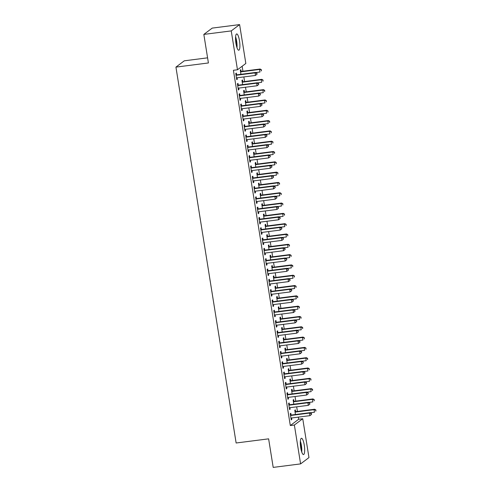 <?xml version="1.0" encoding="UTF-8"?>
<svg xmlns="http://www.w3.org/2000/svg" width="492" height="492" viewBox="0 0 492 492"><rect width="100%" height="100%" fill="white"/><g stroke="black" fill="none" stroke-linecap="round" stroke-linejoin="round"><path stroke-width="0.74" d="M300.723 447.745A8.21 1.937 -97.3 0 1 301.442 438.267A8.21 1.937 -97.3 0 1 304.253 445.088A8.21 1.937 -97.3 0 1 303.527 454.559A8.21 1.937 -97.3 0 1 300.723 447.745M235.957 43.413A8.21 1.937 -97.3 0 1 236.683 33.936A8.21 1.937 -97.3 0 1 239.487 40.756A8.21 1.937 -97.3 0 1 238.761 50.227A8.21 1.937 -97.3 0 1 235.957 43.413M298.681 419.246L302.74 418.723L308.964 457.591L300.6 463.894L273.195 467.4L268.62 438.846L236.135 442.997L175.933 67.115L208.411 62.964L203.836 34.409L212.206 28.106L239.61 24.6L245.834 63.468L237.47 69.772L233.411 70.288L290.311 425.549L298.681 419.246L298.343 417.13M297.426 411.435L296.688 406.822M295.778 401.128L295.04 396.515M294.124 390.814L293.386 386.202M292.476 380.507L291.738 375.894M290.821 370.199L290.083 365.587M289.173 359.886L288.435 355.279M287.519 349.578L286.781 344.966M285.87 339.271L285.132 334.658M284.216 328.963L283.478 324.351M282.568 318.65L281.83 314.037M280.914 308.343L280.176 303.73M279.265 298.035L278.527 293.423M277.611 287.722L276.873 283.109M275.963 277.414L275.225 272.802M274.308 267.107L273.57 262.494M272.66 256.793L271.922 252.181M271.006 246.486L270.268 241.873M269.358 236.178L268.62 231.566M267.703 225.865L266.965 221.259M266.055 215.558L265.317 210.945M264.401 205.25L263.663 200.638M262.753 194.937L262.015 190.33M261.098 184.629L260.36 180.017M259.45 174.322L258.712 169.709M257.796 164.014L257.058 159.402M256.147 153.701L255.41 149.088M254.493 143.393L253.755 138.781M252.845 133.086L252.107 128.474M251.191 122.772L250.453 118.16M249.542 112.465L248.804 107.853M247.888 102.158L247.15 97.545M246.24 91.844L245.502 87.232M244.585 81.537L243.847 76.924M242.937 71.229L242.138 66.254M207.593 57.835L184.297 60.811L175.933 67.115M293.958 401.22L293.687 399.553L293.121 399.978L293.798 404.209M289.431 404.627L289.167 402.96L288.601 403.385L289.591 409.572L290.157 409.147L289.923 407.69M290.655 380.605L290.385 378.932L289.819 379.357L290.495 383.588M286.129 384.012L285.864 382.339L285.298 382.77L286.289 388.951L286.854 388.526L286.621 387.069M287.353 359.984L287.082 358.317L286.516 358.742L287.193 362.973M282.826 363.391L282.562 361.725L281.996 362.149L282.986 368.336L283.552 367.911L283.318 366.454M284.05 339.363L283.779 337.697L283.214 338.121L283.89 342.352M279.524 342.77L279.259 341.104L278.693 341.528L279.684 347.715L280.249 347.291L280.016 345.833M280.748 318.748L280.477 317.076L279.911 317.506L280.588 321.737M276.221 322.155L275.957 320.483L275.391 320.913L276.381 327.1L276.947 326.67L276.713 325.212M277.445 298.127L277.174 296.461L276.609 296.885L277.285 301.116M272.919 301.534L272.654 299.868L272.088 300.292L273.078 306.479L273.644 306.055L273.411 304.597M274.142 277.506L273.872 275.84L273.306 276.264L273.983 280.495M269.616 280.92L269.352 279.247L268.786 279.677L269.776 285.858L270.342 285.434L270.108 283.976M270.84 256.892L270.569 255.219L270.003 255.649L270.68 259.881M266.313 260.299L266.049 258.632L265.483 259.056L266.473 265.243L267.039 264.813L266.805 263.355M267.537 236.271L267.267 234.604L266.701 235.028L267.377 239.26M263.011 239.678L262.746 238.011L262.181 238.435L263.171 244.622L263.737 244.198L263.503 242.74M264.235 215.656L263.964 213.983L263.398 214.407L264.075 218.639M259.708 219.063L259.444 217.39L258.878 217.821L259.868 224.001L260.434 223.577L260.2 222.12M260.932 195.035L260.662 193.368L260.096 193.793L260.772 198.024M256.406 198.442L256.141 196.775L255.576 197.2L256.566 203.387L257.132 202.962L256.898 201.505M257.63 174.414L257.359 172.747L256.793 173.172L257.47 177.403M253.103 177.821L252.839 176.154L252.273 176.579L253.263 182.766L253.829 182.341L253.595 180.884M254.327 153.799L254.056 152.126L253.491 152.557L254.167 156.788M249.801 157.206L249.536 155.534L248.97 155.964L249.961 162.151L250.526 161.72L250.293 160.263M251.025 133.178L250.754 131.512L250.188 131.936L250.865 136.167M246.498 136.585L246.234 134.919L245.668 135.343L246.658 141.53L247.224 141.106L246.99 139.648M247.722 112.557L247.451 110.891L246.886 111.315L247.562 115.546M243.196 115.971L242.931 114.298L242.365 114.728L243.355 120.909L243.921 120.485L243.688 119.027M244.419 91.942L244.149 90.27L243.583 90.7L244.26 94.931M239.893 95.35L239.629 93.683L239.063 94.107L240.053 100.294L240.619 99.864L240.385 98.406M241.117 71.322L240.846 69.655L240.28 70.079L240.957 74.31M236.59 74.729L236.326 73.062L235.76 73.486L236.75 79.673L237.316 79.249L237.083 77.791M238.245 85.042L237.974 83.369L237.408 83.8L238.399 89.981L238.964 89.556L238.731 88.099M242.765 81.629L242.501 79.962L241.935 80.387L242.611 84.618M241.547 105.657L241.277 103.99L240.711 104.415L241.701 110.602L242.267 110.177L242.033 108.72M246.068 102.25L245.803 100.583L245.237 101.008L245.914 105.239M244.85 126.278L244.579 124.611L244.014 125.036L245.004 131.223L245.57 130.792L245.336 129.334M249.37 122.871L249.106 121.198L248.54 121.629L249.216 125.86M248.153 146.899L247.882 145.226L247.316 145.65L248.306 151.837L248.872 151.413L248.638 149.955M252.673 143.486L252.408 141.819L251.843 142.243L252.519 146.475M251.455 167.514L251.184 165.847L250.619 166.271L251.609 172.458L252.175 172.034L251.941 170.576M255.975 164.107L255.711 162.44L255.145 162.864L255.822 167.095M254.758 188.135L254.487 186.462L253.921 186.892L254.911 193.073L255.477 192.649L255.243 191.191M259.278 184.728L259.013 183.055L258.448 183.485L259.124 187.71M258.06 208.749L257.79 207.083L257.224 207.507L258.214 213.694L258.78 213.27L258.546 211.812M262.58 205.342L262.316 203.676L261.75 204.1L262.427 208.331M261.363 229.37L261.092 227.704L260.526 228.128L261.516 234.315L262.082 233.885L261.849 232.427M265.883 225.963L265.618 224.29L265.053 224.721L265.729 228.952M264.665 249.991L264.395 248.319L263.829 248.749L264.819 254.93L265.385 254.505L265.151 253.048M269.185 246.578L268.921 244.911L268.355 245.336L269.032 249.567M267.968 270.606L267.697 268.94L267.131 269.364L268.122 275.551L268.687 275.126L268.454 273.669M272.488 267.199L272.224 265.532L271.658 265.957L272.334 270.188M271.27 291.227L271 289.56L270.434 289.985L271.424 296.172L271.99 295.741L271.756 294.284M275.791 287.82L275.526 286.147L274.96 286.578L275.637 290.809M274.573 311.848L274.302 310.175L273.737 310.6L274.727 316.786L275.292 316.362L275.059 314.905M279.093 308.435L278.829 306.768L278.263 307.192L278.939 311.424M277.875 332.463L277.605 330.796L277.039 331.221L278.029 337.407L278.595 336.983L278.361 335.526M282.396 329.056L282.131 327.389L281.565 327.813L282.242 332.045M281.178 353.084L280.907 351.411L280.342 351.841L281.332 358.022L281.898 357.598L281.664 356.14M285.698 349.677L285.434 348.004L284.868 348.434L285.545 352.659M284.481 373.699L284.21 372.032L283.644 372.456L284.634 378.643L285.2 378.219L284.966 376.761M289.001 370.291L288.736 368.625L288.171 369.049L288.847 373.28M287.783 394.32L287.512 392.653L286.947 393.077L287.937 399.264L288.503 398.834L288.269 397.376M292.303 390.912L292.039 389.24L291.473 389.67L292.15 393.901M291.086 414.941L290.815 413.268L290.249 413.698L291.239 419.879L291.805 419.455L291.572 417.997M295.606 411.527L295.341 409.861L294.776 410.285L295.452 414.516M300.6 463.894L294.37 425.033L302.74 418.723M203.836 34.409L231.246 30.904L239.61 24.6M290.311 425.549L294.37 425.033M237.47 69.772L231.246 30.904M236.695 79.329L237.316 79.249M238.343 89.636L238.964 89.556M239.998 99.944L240.619 99.864M241.646 110.257L242.267 110.177M243.3 120.565L243.921 120.485M244.948 130.872L245.57 130.792M246.603 141.186L247.224 141.106M248.251 151.493L248.872 151.413M249.905 161.8L250.526 161.72M251.553 172.108L252.175 172.034M253.208 182.421L253.829 182.341M254.856 192.729L255.477 192.649M256.51 203.036L257.132 202.962M258.159 213.35L258.78 213.27M259.813 223.657L260.434 223.577M261.461 233.964L262.082 233.885M263.115 244.278L263.737 244.198M264.764 254.585L265.385 254.505M266.418 264.893L267.039 264.813M268.066 275.206L268.687 275.126M269.721 285.514L270.342 285.434M271.369 295.821L271.99 295.741M273.023 306.135L273.644 306.055M274.671 316.442L275.292 316.362M276.326 326.749L276.947 326.67M277.974 337.057L278.595 336.983M279.628 347.37L280.249 347.291M281.276 357.678L281.898 357.598M282.931 367.985L283.552 367.911M284.579 378.299L285.2 378.219M286.233 388.606L286.854 388.526M287.882 398.914L288.503 398.834M289.536 409.227L290.157 409.147M291.184 419.535L291.805 419.455M257.052 74.2L256.885 73.167L257.052 74.2L255.465 75.442L236.99 77.804A1.052 1.015 -127 0 0 236.621 77.927L236.48 78.007M256.83 74.372L255.465 75.442L255.047 72.865L255.612 72.435L237.144 74.796A1.052 1.015 -127 0 1 236.75 74.772L235.932 74.556M236.025 75.159L236.185 75.196A1.052 1.015 -127 0 0 236.578 75.227L255.047 72.865L256.664 73.339M256.885 73.167L255.612 72.435M255.834 72.564L259.985 72.035L259.573 69.452L260.139 69.028L241.664 71.389A1.052 1.015 53 0 1 241.271 71.365L240.453 71.149M261.184 69.932L261.35 70.965L261.412 69.759L259.573 69.452L241.098 71.814A1.052 1.015 53 0 1 240.705 71.789L240.551 71.746M260.139 69.028L261.412 69.759M258.706 84.507L258.54 83.48L258.706 84.507L257.113 85.749L238.638 88.111A1.052 1.015 -127 0 0 238.276 88.234L238.134 88.314M258.478 84.679L257.113 85.749L256.701 83.173L257.267 82.748L238.792 85.11A1.052 1.015 -127 0 1 238.399 85.079L237.581 84.864M237.679 85.467L237.839 85.51A1.052 1.015 -127 0 0 238.226 85.534L256.701 83.173L258.312 83.652M258.54 83.48L257.267 82.748M260.354 94.821L260.188 93.787L260.354 94.821L258.767 96.057L240.293 98.418A1.052 1.015 -127 0 0 239.924 98.541L239.782 98.621M260.133 94.987L258.767 96.057L258.349 93.48L258.915 93.056L240.447 95.417A1.052 1.015 -127 0 1 240.053 95.393L239.235 95.177M239.327 95.774L239.487 95.817A1.052 1.015 -127 0 0 239.881 95.842L258.349 93.48L259.967 93.96M260.188 93.787L258.915 93.056M257.482 82.871L261.633 82.342L261.221 79.765L261.787 79.341L243.312 81.697A1.052 1.015 53 0 1 242.925 81.672L242.107 81.457M262.839 80.239L262.999 81.272L263.06 80.073L261.221 79.765L242.747 82.127A1.052 1.015 53 0 1 242.359 82.102L242.199 82.059M261.787 79.341L263.06 80.073M259.136 93.179L263.288 92.65L262.876 90.073L263.441 89.649L244.967 92.01A1.052 1.015 53 0 1 244.573 91.986L243.755 91.764M264.487 90.553L264.653 91.58L264.714 90.38L262.876 90.073L244.401 92.434A1.052 1.015 53 0 1 244.007 92.41L243.854 92.367M263.441 89.649L264.714 90.38M236.99 47.706A8.161 1.925 82.7 0 0 235.6 36.826M235.551 37.681A7.109 1.673 -97.3 0 1 236.726 46.888M236.08 44.132A6.58 1.55 82.7 0 0 235.619 40.51M301.75 452.037A8.161 1.925 82.7 0 0 300.36 441.158M300.317 442.013A7.109 1.673 -97.3 0 1 301.491 451.219M300.846 448.464A6.58 1.55 82.7 0 0 300.384 444.842M262.008 105.128L261.842 104.095L262.008 105.128L260.416 106.37L241.941 108.732A1.052 1.015 -127 0 0 241.578 108.855L241.437 108.935M261.781 105.3L260.416 106.37L260.004 103.794L260.569 103.363L242.095 105.725A1.052 1.015 -127 0 1 241.701 105.7L240.883 105.485M240.982 106.087L241.142 106.124A1.052 1.015 -127 0 0 241.529 106.155L260.004 103.794L261.615 104.267M261.842 104.095L260.569 103.363M263.657 115.435L263.491 114.408L263.657 115.435L262.07 116.678L243.595 119.039A1.052 1.015 -127 0 0 243.226 119.162L243.085 119.242M263.435 115.608L262.07 116.678L261.652 114.101L262.218 113.677L243.749 116.038A1.052 1.015 -127 0 1 243.355 116.007L242.538 115.792M242.63 116.395L242.79 116.438A1.052 1.015 -127 0 0 243.183 116.463L261.652 114.101L263.269 114.575M263.491 114.408L262.218 113.677M260.785 103.492L264.936 102.957L264.524 100.38L265.09 99.956L246.615 102.318A1.052 1.015 53 0 1 246.228 102.293L245.41 102.078M266.141 100.86L266.301 101.893L266.363 100.688L264.524 100.38L246.055 102.742A1.052 1.015 53 0 1 245.662 102.717L245.502 102.674M265.09 99.956L266.363 100.688M262.439 113.8L266.59 113.271L266.178 110.694L266.744 110.263L248.269 112.625A1.052 1.015 53 0 1 247.876 112.6L247.058 112.385M267.789 111.167L267.955 112.201L268.017 111.001L266.178 110.694L247.704 113.055A1.052 1.015 53 0 1 247.31 113.025L247.156 112.988M266.744 110.263L268.017 111.001M265.311 125.749L265.145 124.716L265.311 125.749L263.718 126.985L245.244 129.347A1.052 1.015 -127 0 0 244.881 129.47L244.739 129.55M265.083 125.915L263.718 126.985L263.306 124.408L263.872 123.984L245.397 126.346A1.052 1.015 -127 0 1 245.004 126.321L244.186 126.106M244.284 126.702L244.444 126.745A1.052 1.015 -127 0 0 244.832 126.77L263.306 124.408L264.917 124.888M265.145 124.716L263.872 123.984M264.087 124.107L268.238 123.578L267.826 121.001L268.392 120.577L249.918 122.939A1.052 1.015 53 0 1 249.53 122.908L248.712 122.692M269.444 121.481L269.604 122.508L269.665 121.309L267.826 121.001L249.358 123.363A1.052 1.015 53 0 1 248.964 123.338L248.804 123.295M268.392 120.577L269.665 121.309M266.959 136.056L266.793 135.023L266.959 136.056L265.373 137.299L246.898 139.66A1.052 1.015 -127 0 0 246.529 139.783L246.387 139.863M266.738 136.229L265.373 137.299L264.954 134.722L265.52 134.291L247.052 136.653A1.052 1.015 -127 0 1 246.658 136.628L245.84 136.413M245.932 137.01L246.092 137.053A1.052 1.015 -127 0 0 246.486 137.084L264.954 134.722L266.572 135.195M266.793 135.023L265.52 134.291M265.742 134.421L269.893 133.885L269.481 131.309L270.047 130.884L251.572 133.246A1.052 1.015 53 0 1 251.178 133.221L250.36 133.006M271.092 131.788L271.258 132.822L271.32 131.616L269.481 131.309L251.006 133.67A1.052 1.015 53 0 1 250.612 133.646L250.459 133.603M270.047 130.884L271.32 131.616M268.614 146.364L268.447 145.337L268.614 146.364L267.021 147.606L248.546 149.968A1.052 1.015 -127 0 0 248.183 150.091L248.042 150.171M268.386 146.536L267.021 147.606L266.609 145.029L267.174 144.605L248.7 146.967A1.052 1.015 -127 0 1 248.306 146.936L247.488 146.721M247.587 147.323L247.747 147.366A1.052 1.015 -127 0 0 248.134 147.391L266.609 145.029L268.22 145.503M268.447 145.337L267.174 144.605M267.39 144.728L271.541 144.199L271.129 141.622L271.695 141.192L253.22 143.553A1.052 1.015 53 0 1 252.833 143.529L252.015 143.313M272.746 142.096L272.906 143.129L272.968 141.924L271.129 141.622L252.66 143.984A1.052 1.015 53 0 1 252.267 143.953L252.107 143.916M271.695 141.192L272.968 141.924M270.262 156.677L270.096 155.644L270.262 156.677L268.675 157.914L250.2 160.275A1.052 1.015 -127 0 0 249.831 160.398L249.69 160.478M270.04 156.843L268.675 157.914L268.257 155.337L268.823 154.912L250.354 157.274A1.052 1.015 -127 0 1 249.961 157.249L249.143 157.028M249.235 157.631L249.395 157.674A1.052 1.015 -127 0 0 249.788 157.698L268.257 155.337L269.874 155.816M270.096 155.644L268.823 154.912M269.044 155.035L273.195 154.506L272.783 151.93L273.349 151.505L254.874 153.867A1.052 1.015 53 0 1 254.481 153.836L253.663 153.621M274.395 152.403L274.561 153.436L274.622 152.237L272.783 151.93L254.309 154.291A1.052 1.015 53 0 1 253.915 154.267L253.761 154.224M273.349 151.505L274.622 152.237M271.916 166.985L271.75 165.952L271.916 166.985L270.323 168.227L251.849 170.589A1.052 1.015 -127 0 0 251.486 170.712L251.344 170.792M271.689 167.157L270.323 168.227L269.911 165.644L270.477 165.22L252.002 167.581A1.052 1.015 -127 0 1 251.609 167.557L250.791 167.342M250.889 167.938L251.049 167.981A1.052 1.015 -127 0 0 251.437 168.006L269.911 165.644L271.522 166.124M271.75 165.952L270.477 165.22M270.692 165.349L274.844 164.814L274.431 162.237L274.997 161.813L256.523 164.174A1.052 1.015 53 0 1 256.135 164.15L255.317 163.934M276.049 162.717L276.209 163.744L276.27 162.544L274.431 162.237L255.963 164.599A1.052 1.015 53 0 1 255.569 164.574L255.41 164.531M274.997 161.813L276.27 162.544M273.564 177.292L273.398 176.265L273.564 177.292L271.978 178.535L253.503 180.896A1.052 1.015 -127 0 0 253.134 181.019L252.993 181.099M273.343 177.464L271.978 178.535L271.559 175.958L272.125 175.533L253.657 177.889A1.052 1.015 -127 0 1 253.263 177.864L252.445 177.649M252.537 178.252L252.697 178.295A1.052 1.015 -127 0 0 253.091 178.319L271.559 175.958L273.177 176.431M273.398 176.265L272.125 175.533M272.347 175.656L276.498 175.127L276.086 172.551L276.652 172.12L258.177 174.482A1.052 1.015 53 0 1 257.783 174.457L256.965 174.242M277.697 173.024L277.863 174.057L277.925 172.852L276.086 172.551L257.611 174.912A1.052 1.015 53 0 1 257.218 174.881L257.064 174.845M276.652 172.12L277.925 172.852M275.219 187.606L275.053 186.573L275.219 187.606L273.626 188.842L255.151 191.203A1.052 1.015 -127 0 0 254.788 191.327L254.647 191.406M274.991 187.772L273.626 188.842L273.214 186.265L273.78 185.841L255.305 188.202A1.052 1.015 -127 0 1 254.911 188.178L254.093 187.956M254.192 188.559L254.352 188.602A1.052 1.015 -127 0 0 254.739 188.627L273.214 186.265L274.825 186.745M275.053 186.573L273.78 185.841M273.995 185.964L278.146 185.435L277.734 182.858L278.3 182.434L259.825 184.795A1.052 1.015 53 0 1 259.438 184.764L258.62 184.549M279.351 183.332L279.511 184.365L279.573 183.165L277.734 182.858L259.266 185.22A1.052 1.015 53 0 1 258.872 185.195L258.712 185.152M278.3 182.434L279.573 183.165M276.867 197.913L276.701 196.88L276.867 197.913L275.28 199.149L256.806 201.511A1.052 1.015 -127 0 0 256.437 201.634L256.295 201.714M276.645 198.085L275.28 199.149L274.862 196.572L275.428 196.148L256.959 198.51A1.052 1.015 -127 0 1 256.566 198.485L255.748 198.27M255.84 198.866L256 198.909A1.052 1.015 -127 0 0 256.393 198.934L274.862 196.572L276.479 197.052M276.701 196.88L275.428 196.148M275.649 196.277L279.8 195.742L279.388 193.165L279.954 192.741L261.48 195.103A1.052 1.015 53 0 1 261.086 195.078L260.268 194.863M281 193.645L281.166 194.672L281.227 193.473L279.388 193.165L260.914 195.527A1.052 1.015 53 0 1 260.52 195.502L260.366 195.459M279.954 192.741L281.227 193.473M278.521 208.221L278.355 207.193L278.521 208.221L276.928 209.463L258.454 211.824A1.052 1.015 -127 0 0 258.091 211.947L257.949 212.027M278.294 208.393L276.928 209.463L276.516 206.886L277.082 206.456L258.608 208.817A1.052 1.015 -127 0 1 258.214 208.792L257.396 208.577M257.494 209.18L257.654 209.217A1.052 1.015 -127 0 0 258.042 209.248L276.516 206.886L278.128 207.36M278.355 207.193L277.082 206.456M277.297 206.585L281.449 206.056L281.037 203.479L281.602 203.048L263.128 205.41A1.052 1.015 53 0 1 262.74 205.385L261.922 205.17M282.654 203.952L282.814 204.986L282.875 203.78L281.037 203.479L262.568 205.84A1.052 1.015 53 0 1 262.175 205.81L262.015 205.767M281.602 203.048L282.875 203.78M280.169 218.528L280.01 217.501L280.169 218.528L278.583 219.77L260.108 222.132A1.052 1.015 -127 0 0 259.739 222.255L259.598 222.335M279.948 218.7L278.583 219.77L278.164 217.193L278.73 216.769L260.262 219.131A1.052 1.015 -127 0 1 259.868 219.106L259.05 218.885M259.143 219.487L259.302 219.53A1.052 1.015 -127 0 0 259.696 219.555L278.164 217.193L279.782 217.673M280.01 217.501L278.73 216.769M278.952 216.892L283.103 216.363L282.691 213.786L283.257 213.362L264.782 215.724A1.052 1.015 53 0 1 264.388 215.693L263.571 215.478M284.302 214.26L284.468 215.293L284.53 214.094L282.691 213.786L264.216 216.148A1.052 1.015 53 0 1 263.823 216.123L263.669 216.08M283.257 213.362L284.53 214.094M281.824 228.842L281.658 227.808L281.824 228.842L280.231 230.078L261.756 232.439A1.052 1.015 -127 0 0 261.393 232.562L261.252 232.642M281.596 229.014L280.231 230.078L279.819 227.501L280.385 227.076L261.91 229.438A1.052 1.015 -127 0 1 261.516 229.413L260.698 229.198M260.797 229.795L260.957 229.838A1.052 1.015 -127 0 0 261.344 229.862L279.819 227.501L281.43 227.98M281.658 227.808L280.385 227.076M280.6 227.206L284.751 226.671L284.339 224.094L284.905 223.669L266.43 226.031A1.052 1.015 53 0 1 266.043 226.006L265.225 225.785M285.957 224.573L286.116 225.6L286.178 224.401L284.339 224.094L265.871 226.455A1.052 1.015 53 0 1 265.477 226.431L265.317 226.388M284.905 223.669L286.178 224.401M283.472 239.149L283.312 238.116L283.472 239.149L281.885 240.391L263.411 242.753A1.052 1.015 -127 0 0 263.042 242.876L262.9 242.956M283.251 239.321L281.885 240.391L281.467 237.814L282.033 237.384L263.564 239.745A1.052 1.015 -127 0 1 263.171 239.721L262.353 239.506M262.445 240.108L262.605 240.145A1.052 1.015 -127 0 0 262.999 240.176L281.467 237.814L283.084 238.288M283.312 238.116L282.033 237.384M282.254 237.513L286.405 236.984L285.993 234.401L286.559 233.977L268.085 236.338A1.052 1.015 53 0 1 267.691 236.314L266.873 236.098M287.605 234.881L287.771 235.914L287.832 234.709L285.993 234.401L267.519 236.763A1.052 1.015 53 0 1 267.125 236.738L266.971 236.695M286.559 233.977L287.832 234.709M285.126 249.456L284.96 248.429L285.126 249.456L283.533 250.699L265.059 253.06A1.052 1.015 -127 0 0 264.696 253.183L264.555 253.263M284.899 249.628L283.533 250.699L283.121 248.122L283.687 247.697L265.213 250.059A1.052 1.015 -127 0 1 264.819 250.028L264.001 249.813M264.099 250.416L264.259 250.459A1.052 1.015 -127 0 0 264.647 250.483L283.121 248.122L284.733 248.595M284.96 248.429L283.687 247.697M283.902 247.82L288.054 247.292L287.642 244.715L288.207 244.29L269.733 246.646A1.052 1.015 53 0 1 269.345 246.621L268.527 246.406M289.259 245.188L289.419 246.221L289.481 245.022L287.642 244.715L269.173 247.076A1.052 1.015 53 0 1 268.78 247.052L268.62 247.009M288.207 244.29L289.481 245.022M286.774 259.77L286.615 258.737L286.774 259.77L285.188 261.006L266.713 263.368A1.052 1.015 -127 0 0 266.344 263.491L266.203 263.571M286.553 259.936L285.188 261.006L284.77 258.429L285.335 258.005L266.867 260.366A1.052 1.015 -127 0 1 266.473 260.342L265.655 260.127M265.748 260.723L265.908 260.766A1.052 1.015 -127 0 0 266.301 260.791L284.77 258.429L286.387 258.909M286.615 258.737L285.335 258.005M285.557 258.128L289.708 257.599L289.296 255.022L289.862 254.598L271.387 256.959A1.052 1.015 53 0 1 270.994 256.935L270.176 256.713M290.907 255.502L291.073 256.529L291.135 255.33L289.296 255.022L270.821 257.384A1.052 1.015 53 0 1 270.428 257.359L270.274 257.316M289.862 254.598L291.135 255.33M288.429 270.077L288.263 269.044L288.429 270.077L286.836 271.32L268.361 273.681A1.052 1.015 -127 0 0 267.999 273.804L267.857 273.884M288.201 270.249L286.836 271.32L286.424 268.743L286.99 268.312L268.515 270.674A1.052 1.015 -127 0 1 268.122 270.649L267.304 270.434M267.402 271.037L267.562 271.074A1.052 1.015 -127 0 0 267.949 271.104L286.424 268.743L288.035 269.216M288.263 269.044L286.99 268.312M287.205 268.441L291.356 267.906L290.944 265.329L291.51 264.905L273.035 267.267A1.052 1.015 53 0 1 272.648 267.242L271.83 267.027M292.562 265.809L292.722 266.842L292.783 265.637L290.944 265.329L272.476 267.691A1.052 1.015 53 0 1 272.082 267.666L271.922 267.623M291.51 264.905L292.783 265.637M290.077 280.385L289.917 279.358L290.077 280.385L288.49 281.627L270.016 283.989A1.052 1.015 -127 0 0 269.647 284.112L269.505 284.192M289.856 280.557L288.49 281.627L288.072 279.05L288.638 278.626L270.17 280.987A1.052 1.015 -127 0 1 269.776 280.957L268.958 280.741M269.05 281.344L269.21 281.387A1.052 1.015 -127 0 0 269.604 281.412L288.072 279.05L289.69 279.524M289.917 279.358L288.638 278.626M288.859 278.749L293.011 278.22L292.599 275.643L293.164 275.212L274.69 277.574A1.052 1.015 53 0 1 274.296 277.55L273.478 277.334M294.21 276.117L294.376 277.15L294.437 275.95L292.599 275.643L274.124 278.005A1.052 1.015 53 0 1 273.73 277.974L273.577 277.937M293.164 275.212L294.437 275.95M291.731 290.698L291.565 289.665L291.731 290.698L290.139 291.934L271.664 294.296A1.052 1.015 -127 0 0 271.301 294.419L271.16 294.499M291.504 290.864L290.139 291.934L289.726 289.358L290.292 288.933L271.818 291.295A1.052 1.015 -127 0 1 271.43 291.27L270.606 291.055M270.705 291.651L270.864 291.695A1.052 1.015 -127 0 0 271.252 291.719L289.726 289.358L291.338 289.837M291.565 289.665L290.292 288.933M290.508 289.056L294.659 288.527L294.247 285.95L294.813 285.526L276.338 287.888A1.052 1.015 53 0 1 275.95 287.857L275.133 287.642M295.864 286.43L296.024 287.457L296.086 286.258L294.247 285.95L275.778 288.312A1.052 1.015 53 0 1 275.385 288.287L275.225 288.244M294.813 285.526L296.086 286.258M293.38 301.006L293.22 299.972L293.38 301.006L291.793 302.248L273.318 304.61A1.052 1.015 -127 0 0 272.949 304.733L272.808 304.812M293.158 301.178L291.793 302.248L291.375 299.671L291.94 299.241L273.472 301.602A1.052 1.015 -127 0 1 273.078 301.578L272.26 301.362M272.353 301.959L272.513 302.002A1.052 1.015 -127 0 0 272.906 302.033L291.375 299.671L292.992 300.145M293.22 299.972L291.94 299.241M292.162 299.37L296.313 298.835L295.901 296.258L296.467 295.833L277.992 298.195A1.052 1.015 53 0 1 277.599 298.17L276.781 297.955M297.512 296.738L297.678 297.765L297.74 296.565L295.901 296.258L277.427 298.619A1.052 1.015 53 0 1 277.033 298.595L276.879 298.552M296.467 295.833L297.74 296.565M295.034 311.313L294.868 310.286L295.034 311.313L293.441 312.555L274.966 314.917A1.052 1.015 -127 0 0 274.604 315.04L274.462 315.12M294.806 311.485L293.441 312.555L293.029 309.978L293.595 309.554L275.12 311.916A1.052 1.015 -127 0 1 274.733 311.885L273.909 311.67M274.007 312.272L274.167 312.315A1.052 1.015 -127 0 0 274.554 312.34L293.029 309.978L294.64 310.452M294.868 310.286L293.595 309.554M293.81 309.677L297.961 309.148L297.549 306.571L298.115 306.141L279.64 308.502A1.052 1.015 53 0 1 279.253 308.478L278.435 308.263M299.167 307.045L299.327 308.078L299.388 306.873L297.549 306.571L279.081 308.933A1.052 1.015 53 0 1 278.687 308.902L278.527 308.865M298.115 306.141L299.388 306.873M296.682 321.627L296.522 320.593L296.682 321.627L295.095 322.863L276.621 325.224A1.052 1.015 -127 0 0 276.252 325.347L276.11 325.427M296.461 321.793L295.095 322.863L294.677 320.286L295.243 319.862L276.775 322.223A1.052 1.015 -127 0 1 276.381 322.198L275.563 321.977M275.655 322.58L275.815 322.623A1.052 1.015 -127 0 0 276.209 322.647L294.677 320.286L296.295 320.766M296.522 320.593L295.243 319.862M295.464 319.984L299.616 319.456L299.204 316.879L299.769 316.454L281.295 318.816A1.052 1.015 53 0 1 280.901 318.785L280.083 318.57M300.815 317.352L300.981 318.386L301.043 317.186L299.204 316.879L280.729 319.24A1.052 1.015 53 0 1 280.335 319.216L280.182 319.173M299.769 316.454L301.043 317.186M298.337 331.934L298.17 330.901L298.337 331.934L296.744 333.176L278.269 335.538A1.052 1.015 -127 0 0 277.906 335.661L277.765 335.741M298.109 332.106L296.744 333.176L296.332 330.593L296.897 330.169L278.423 332.531A1.052 1.015 -127 0 1 278.035 332.506L277.211 332.291M277.31 332.887L277.47 332.93A1.052 1.015 -127 0 0 277.857 332.955L296.332 330.593L297.943 331.073M298.17 330.901L296.897 330.169M297.113 330.298L301.27 329.763L300.852 327.186L301.418 326.762L282.943 329.123A1.052 1.015 53 0 1 282.556 329.099L281.738 328.884M302.469 327.666L302.635 328.693L302.691 327.494L300.852 327.186L282.383 329.548A1.052 1.015 53 0 1 281.99 329.523L281.83 329.48M301.418 326.762L302.691 327.494M299.985 342.241L299.825 341.214L299.985 342.241L298.398 343.484L279.923 345.845A1.052 1.015 -127 0 0 279.554 345.968L279.413 346.048M299.763 342.414L298.398 343.484L297.98 340.907L298.546 340.482L280.077 342.838A1.052 1.015 -127 0 1 279.684 342.813L278.866 342.598M278.958 343.201L279.118 343.244A1.052 1.015 -127 0 0 279.511 343.268L297.98 340.907L299.597 341.38M299.825 341.214L298.546 340.482M298.767 340.605L302.918 340.077L302.506 337.5L303.072 337.069L284.597 339.431A1.052 1.015 53 0 1 284.204 339.406L283.386 339.191M304.118 337.973L304.284 339.006L304.345 337.801L302.506 337.5L284.032 339.861A1.052 1.015 53 0 1 283.638 339.831L283.484 339.794M303.072 337.069L304.345 337.801M301.639 352.555L301.473 351.522L301.639 352.555L300.046 353.791L281.572 356.153A1.052 1.015 -127 0 0 281.209 356.276L281.067 356.356M301.411 352.721L300.046 353.791L299.634 351.214L300.2 350.79L281.725 353.151A1.052 1.015 -127 0 1 281.338 353.127L280.514 352.905M280.612 353.508L280.772 353.551A1.052 1.015 -127 0 0 281.16 353.576L299.634 351.214L301.245 351.694M301.473 351.522L300.2 350.79M300.415 350.913L304.573 350.384L304.154 347.807L304.72 347.383L286.246 349.744A1.052 1.015 53 0 1 285.858 349.714L285.04 349.498M305.772 348.281L305.938 349.314L305.993 348.115L304.154 347.807L285.686 350.169A1.052 1.015 53 0 1 285.292 350.144L285.132 350.101M304.72 347.383L305.993 348.115M303.287 362.862L303.127 361.829L303.287 362.862L301.701 364.098L283.226 366.46A1.052 1.015 -127 0 0 282.857 366.583L282.715 366.663M303.066 363.034L301.701 364.098L301.282 361.522L301.848 361.097L283.38 363.459A1.052 1.015 -127 0 1 282.986 363.434L282.168 363.219M282.26 363.816L282.42 363.859A1.052 1.015 -127 0 0 282.814 363.883L301.282 361.522L302.9 362.001M303.127 361.829L301.848 361.097M302.07 361.226L306.221 360.691L305.809 358.114L306.375 357.69L287.9 360.052A1.052 1.015 53 0 1 287.506 360.027L286.688 359.812M307.42 358.594L307.586 359.621L307.648 358.422L305.809 358.114L287.334 360.476A1.052 1.015 53 0 1 286.941 360.452L286.787 360.408M306.375 357.69L307.648 358.422M304.942 373.17L304.776 372.143L304.942 373.17L303.349 374.412L284.874 376.774A1.052 1.015 -127 0 0 284.511 376.897L284.37 376.977M304.714 373.342L303.349 374.412L302.937 371.835L303.502 371.405L285.028 373.766A1.052 1.015 -127 0 1 284.64 373.742L283.816 373.526M283.915 374.129L284.075 374.166A1.052 1.015 -127 0 0 284.462 374.197L302.937 371.835L304.548 372.309M304.776 372.143L303.502 371.405M303.718 371.534L307.875 371.005L307.457 368.428L308.023 367.998L289.548 370.359A1.052 1.015 53 0 1 289.161 370.335L288.343 370.119M309.074 368.902L309.24 369.935L309.296 368.729L307.457 368.428L288.988 370.79A1.052 1.015 53 0 1 288.595 370.759L288.435 370.716M308.023 367.998L309.296 368.729M306.59 383.477L306.43 382.45L306.59 383.477L305.003 384.719L286.529 387.081A1.052 1.015 -127 0 0 286.159 387.204L286.018 387.284M306.368 383.649L305.003 384.719L304.585 382.143L305.151 381.718L286.682 384.08A1.052 1.015 -127 0 1 286.289 384.049L285.471 383.834M285.563 384.437L285.723 384.48A1.052 1.015 -127 0 0 286.116 384.504L304.585 382.143L306.202 382.622M306.43 382.45L305.151 381.718M305.372 381.841L309.523 381.312L309.111 378.735L309.677 378.311L291.202 380.673A1.052 1.015 53 0 1 290.809 380.642L289.991 380.427M310.723 379.209L310.889 380.242L310.95 379.043L309.111 378.735L290.637 381.097A1.052 1.015 53 0 1 290.243 381.072L290.089 381.029M309.677 378.311L310.95 379.043M308.244 393.791L308.078 392.757L308.244 393.791L306.651 395.027L288.177 397.388A1.052 1.015 -127 0 0 287.814 397.511L287.672 397.591M308.017 393.957L306.651 395.027L306.239 392.45L306.805 392.026L288.33 394.387A1.052 1.015 -127 0 1 287.943 394.363L287.119 394.147M287.217 394.744L287.377 394.787A1.052 1.015 -127 0 0 287.765 394.812L306.239 392.45L307.851 392.93M308.078 392.757L306.805 392.026M307.02 392.155L311.178 391.62L310.76 389.043L311.325 388.618L292.851 390.98A1.052 1.015 53 0 1 292.463 390.956L291.645 390.734M312.377 389.523L312.543 390.55L312.598 389.35L310.76 389.043L292.291 391.404A1.052 1.015 53 0 1 291.897 391.38L291.738 391.337M311.325 388.618L312.598 389.35M309.892 404.098L309.732 403.065L309.892 404.098L308.306 405.34L289.831 407.702A1.052 1.015 -127 0 0 289.462 407.825L289.321 407.905M309.671 404.27L308.306 405.34L307.887 402.763L308.453 402.333L289.985 404.695A1.052 1.015 -127 0 1 289.591 404.67L288.773 404.455M288.865 405.057L289.025 405.094A1.052 1.015 -127 0 0 289.419 405.125L307.887 402.763L309.505 403.237M309.732 403.065L308.453 402.333M308.675 402.462L312.826 401.933L312.414 399.35L312.98 398.926L294.505 401.287A1.052 1.015 53 0 1 294.111 401.263L293.293 401.048M314.025 399.83L314.191 400.863L314.253 399.658L312.414 399.35L293.939 401.712A1.052 1.015 53 0 1 293.546 401.687L293.392 401.644M312.98 398.926L314.253 399.658M311.547 414.405L311.381 413.378L311.547 414.405L309.954 415.648L291.479 418.009A1.052 1.015 -127 0 0 291.116 418.132L290.975 418.212M311.319 414.578L309.954 415.648L309.542 413.071L310.108 412.647L291.633 415.008A1.052 1.015 -127 0 1 291.246 414.977L290.421 414.762M290.52 415.365L290.68 415.408A1.052 1.015 -127 0 0 291.067 415.433L309.542 413.071L311.153 413.544M311.381 413.378L310.108 412.647M310.323 412.77L314.48 412.241L314.062 409.664L314.628 409.239L296.153 411.595A1.052 1.015 53 0 1 295.766 411.57L294.948 411.355M315.679 410.137L315.846 411.171L315.901 409.971L314.062 409.664L295.594 412.025A1.052 1.015 53 0 1 295.2 412.001L295.04 411.958M314.628 409.239L315.901 409.971M236.185 75.196L236.75 74.772M236.578 75.227L237.144 74.796M241.664 71.389L241.098 71.814M241.271 71.365L240.705 71.789M237.839 85.51L238.399 85.079M238.226 85.534L238.792 85.11M239.487 95.817L240.053 95.393M239.881 95.842L240.447 95.417M243.312 81.697L242.747 82.127M242.925 81.672L242.359 82.102M244.967 92.01L244.401 92.434M244.573 91.986L244.007 92.41M241.142 106.124L241.701 105.7M241.529 106.155L242.095 105.725M242.79 116.438L243.355 116.007M243.183 116.463L243.749 116.038M246.615 102.318L246.055 102.742M246.228 102.293L245.662 102.717M248.269 112.625L247.704 113.055M247.876 112.6L247.31 113.025M244.444 126.745L245.004 126.321M244.832 126.77L245.397 126.346M249.918 122.939L249.358 123.363M249.53 122.908L248.964 123.338M246.092 137.053L246.658 136.628M246.486 137.084L247.052 136.653M251.572 133.246L251.006 133.67M251.178 133.221L250.612 133.646M247.747 147.366L248.306 146.936M248.134 147.391L248.7 146.967M253.22 143.553L252.66 143.984M252.833 143.529L252.267 143.953M249.395 157.674L249.961 157.249M249.788 157.698L250.354 157.274M254.874 153.867L254.309 154.291M254.481 153.836L253.915 154.267M251.049 167.981L251.609 167.557M251.437 168.006L252.002 167.581M256.523 164.174L255.963 164.599M256.135 164.15L255.569 164.574M252.697 178.295L253.263 177.864M253.091 178.319L253.657 177.889M258.177 174.482L257.611 174.912M257.783 174.457L257.218 174.881M254.352 188.602L254.911 188.178M254.739 188.627L255.305 188.202M259.825 184.795L259.266 185.22M259.438 184.764L258.872 185.195M256 198.909L256.566 198.485M256.393 198.934L256.959 198.51M261.48 195.103L260.914 195.527M261.086 195.078L260.52 195.502M257.654 209.217L258.214 208.792M258.042 209.248L258.608 208.817M263.128 205.41L262.568 205.84M262.74 205.385L262.175 205.81M259.302 219.53L259.868 219.106M259.696 219.555L260.262 219.131M264.782 215.724L264.216 216.148M264.388 215.693L263.823 216.123M260.957 229.838L261.516 229.413M261.344 229.862L261.91 229.438M266.43 226.031L265.871 226.455M266.043 226.006L265.477 226.431M262.605 240.145L263.171 239.721M262.999 240.176L263.564 239.745M268.085 236.338L267.519 236.763M267.691 236.314L267.125 236.738M264.259 250.459L264.819 250.028M264.647 250.483L265.213 250.059M269.733 246.646L269.173 247.076M269.345 246.621L268.78 247.052M265.908 260.766L266.473 260.342M266.301 260.791L266.867 260.366M271.387 256.959L270.821 257.384M270.994 256.935L270.428 257.359M267.562 271.074L268.122 270.649M267.949 271.104L268.515 270.674M273.035 267.267L272.476 267.691M272.648 267.242L272.082 267.666M269.21 281.387L269.776 280.957M269.604 281.412L270.17 280.987M274.69 277.574L274.124 278.005M274.296 277.55L273.73 277.974M270.864 291.695L271.43 291.27M271.252 291.719L271.818 291.295M276.338 287.888L275.778 288.312M275.95 287.857L275.385 288.287M272.513 302.002L273.078 301.578M272.906 302.033L273.472 301.602M277.992 298.195L277.427 298.619M277.599 298.17L277.033 298.595M274.167 312.315L274.733 311.885M274.554 312.34L275.12 311.916M279.64 308.502L279.081 308.933M279.253 308.478L278.687 308.902M275.815 322.623L276.381 322.198M276.209 322.647L276.775 322.223M281.295 318.816L280.729 319.24M280.901 318.785L280.335 319.216M277.47 332.93L278.035 332.506M277.857 332.955L278.423 332.531M282.943 329.123L282.383 329.548M282.556 329.099L281.99 329.523M279.118 343.244L279.684 342.813M279.511 343.268L280.077 342.838M284.597 339.431L284.032 339.861M284.204 339.406L283.638 339.831M280.772 353.551L281.338 353.127M281.16 353.576L281.725 353.151M286.246 349.744L285.686 350.169M285.858 349.714L285.292 350.144M282.42 363.859L282.986 363.434M282.814 363.883L283.38 363.459M287.9 360.052L287.334 360.476M287.506 360.027L286.941 360.452M284.075 374.166L284.64 373.742M284.462 374.197L285.028 373.766M289.548 370.359L288.988 370.79M289.161 370.335L288.595 370.759M285.723 384.48L286.289 384.049M286.116 384.504L286.682 384.08M291.202 380.673L290.637 381.097M290.809 380.642L290.243 381.072M287.377 394.787L287.943 394.363M287.765 394.812L288.33 394.387M292.851 390.98L292.291 391.404M292.463 390.956L291.897 391.38M289.025 405.094L289.591 404.67M289.419 405.125L289.985 404.695M294.505 401.287L293.939 401.712M294.111 401.263L293.546 401.687M290.68 415.408L291.246 414.977M291.067 415.433L291.633 415.008M296.153 411.595L295.594 412.025M295.766 411.57L295.2 412.001"/></g></svg>

